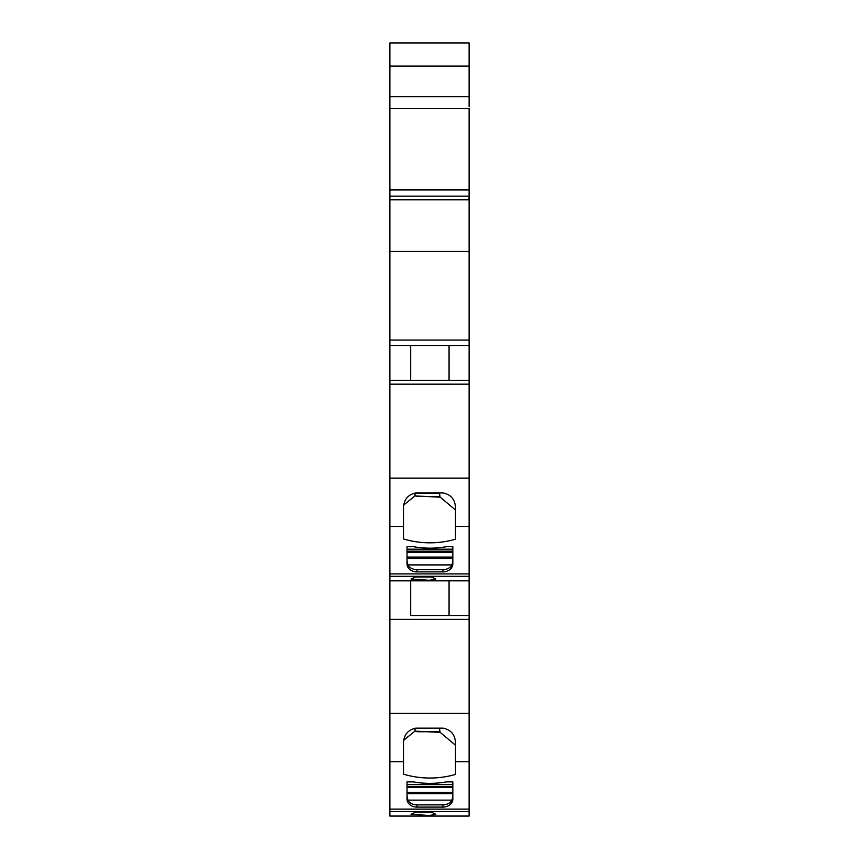 <?xml version="1.0" encoding="UTF-8"?>
<svg xmlns="http://www.w3.org/2000/svg" width="859" height="859" viewBox="0 0 859 859"><rect width="100%" height="100%" fill="white"/><g stroke="black" fill="none" stroke-linecap="round" stroke-linejoin="round"><path stroke-width="1.29" d="M456.483 816.05L389.889 816.05L389.889 811.519L469.111 811.519L469.111 816.05L403.258 816.05M429.371 815.492L411.053 814.278L415.391 812.206L431.476 812.206L435.814 814.278L429.371 815.492M469.111 66.068L469.111 42.95L389.889 42.95L389.889 66.068L469.111 66.068L469.111 96.68L389.889 96.68L389.889 66.068M469.111 106.591L469.111 96.68M469.111 811.519L469.111 108.556L389.889 108.556L389.889 96.68M389.889 811.519L389.889 761.675L403.505 761.675L403.505 774.152A74.282 59.325 -0 0 0 455.495 774.41L455.495 761.675L469.111 761.675M389.889 108.556L389.889 196.174L468.864 196.174L469.111 197.076L468.864 199.803L389.889 199.803L389.889 251.429L469.111 251.429M389.889 196.174L389.889 199.803M469.111 340.078L389.889 340.078L389.889 251.429M389.889 340.078L389.889 345.629L469.111 345.629M410.688 345.629L410.688 380.29L389.889 380.29L389.889 384.166L469.111 384.166M389.889 345.629L389.889 380.29L469.111 380.29L449.064 380.29L449.064 345.629M410.688 380.29L449.064 380.29M469.111 478.109L389.889 478.109L389.889 384.166M389.889 478.109L389.889 580.834L469.111 580.834L389.889 580.834L389.889 619.371L469.111 619.371M403.505 505.189L414.961 495.911L440.259 497.189L455.495 510.021L455.495 507.626C455.077 499.466 450.943 494.569 443.115 492.937L415.885 492.937C408.057 494.569 403.923 499.466 403.505 507.626L403.505 538.937A74.282 59.325 0 0 0 455.495 539.194L455.495 526.46L469.111 526.46M455.495 507.626L455.495 526.46M407.026 546.678L407.026 549.18L452.833 549.18L452.833 546.678L446.433 546.678A74.282 59.325 0 0 1 443.362 547.183A74.733 59.679 0 0 1 414.274 546.829A74.282 59.325 0 0 1 413.426 546.678L407.026 546.678L407.026 563.976A9.9 7.914 0 0 0 416.937 571.89L416.937 569.657A9.9 7.914 -0 0 1 407.864 564.911L407.026 560.54M452.833 546.678L452.833 563.976A9.9 7.914 0 0 1 442.933 571.89L416.937 571.89M429.371 580.276L411.053 579.073L415.391 576.99L431.476 576.99L435.814 579.073L429.371 580.276M410.688 580.834L410.688 615.506L469.111 615.506L449.064 615.506L449.064 580.834M410.688 615.506L449.064 615.506M469.111 713.324L389.889 713.324L389.889 619.371M389.889 713.324L389.889 761.675M403.505 740.394L414.961 731.116L440.259 732.405L455.495 745.236L455.495 742.831C455.077 734.67 450.943 729.774 443.115 728.153L415.885 728.153C408.057 729.774 403.923 734.67 403.505 742.831L403.505 761.675M455.495 742.831L455.495 761.675M414.274 782.034A74.282 59.325 -0 0 1 413.426 781.883L407.026 781.883L407.026 799.192A9.9 7.914 -0 0 0 416.937 807.095L416.937 804.862A9.9 7.914 -0 0 1 407.864 800.126L407.026 795.756M407.026 781.883L407.026 784.396L452.833 784.396L452.833 781.883L446.433 781.883A74.282 59.325 -0 0 1 443.362 782.388A74.733 59.679 -0 0 1 414.274 782.044M452.833 781.883L452.833 799.192A9.9 7.914 -0 0 1 442.933 807.095L416.937 807.095M407.864 564.911L452.006 564.911A9.9 7.914 -0 0 1 442.933 569.657L416.937 569.657M452.006 564.911L452.833 560.54M407.864 800.126L452.006 800.126A9.9 7.914 -0 0 1 442.933 804.862L416.937 804.862M452.006 800.126L452.833 795.756M414.961 495.911L415.08 492.98M439.529 492.937L439.948 496.523L416.948 496.523M440.259 497.189L439.948 496.523M414.961 731.116L415.08 728.185M439.529 728.153L439.948 731.739L416.948 731.739M440.259 732.405L439.948 731.739M469.111 809.124L389.889 809.124M389.889 189.946L469.111 189.946M389.889 526.46L403.505 526.46M469.111 573.909L389.889 573.909M389.889 576.303L469.111 576.303M389.889 580.834L469.111 580.834M442.933 569.657L442.933 571.89M442.933 804.862L442.933 807.095M439.529 493.163L415.08 493.163M407.026 558.457L452.833 558.457M452.833 552.251L407.026 552.251M407.026 557.094L452.833 557.094M439.529 728.378L415.08 728.378M407.026 793.673L452.833 793.673M452.833 787.467L407.026 787.467M407.026 792.299L452.833 792.299M407.026 551.156L452.833 551.156M407.026 786.361L452.833 786.361"/></g></svg>
